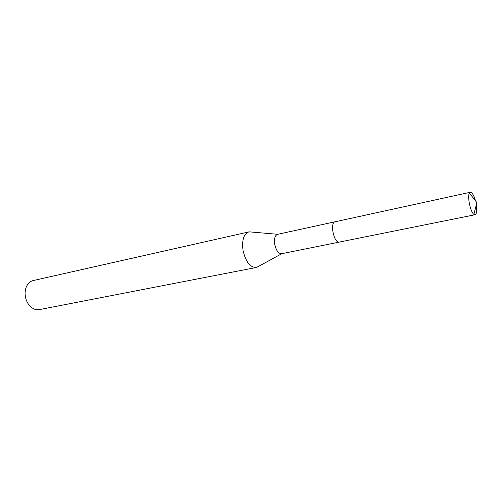 <?xml version="1.0" encoding="UTF-8"?>
<svg xmlns="http://www.w3.org/2000/svg" width="502" height="502" viewBox="0 0 502 502"><rect width="100%" height="100%" fill="white"/><g stroke="black" fill="none" stroke-linecap="round" stroke-linejoin="round"><path stroke-width="0.75" d="M277.775 234.296L277.562 234.334C274.945 235.4 273.992 238.732 274.707 244.342C276.144 250.542 278.453 253.667 281.635 253.723L339.327 242.096M251.358 232.024L248.741 231.937C243.683 233.951 241.782 240.094 243.031 250.379C245.691 261.755 250.084 267.459 256.208 267.503L258.568 266.367M248.741 231.937L33.264 280.543C30.427 281.233 28.231 283.109 26.669 286.159C25.238 289.177 24.793 292.553 25.326 296.305C26.11 300.836 28.024 304.438 31.068 307.117C33.728 309.282 36.489 310.117 39.363 309.608L256.208 267.503M475.149 199.74C473.7 195.115 472.187 192.617 470.612 192.241L469.414 193.101C467.18 196.546 470.443 212.101 473.869 214.36L475.049 214.756C476.586 214.053 477.038 210.991 476.411 205.569M470.33 192.26L335.217 221.746C329.657 222.373 333.736 243.056 339.233 242.102L475.049 214.756M335.06 221.784L277.562 234.334M277.744 234.296L249.268 231.842M281.81 253.686L256.723 267.371M473.869 214.36L476.9 202.626L469.414 193.101"/></g></svg>
